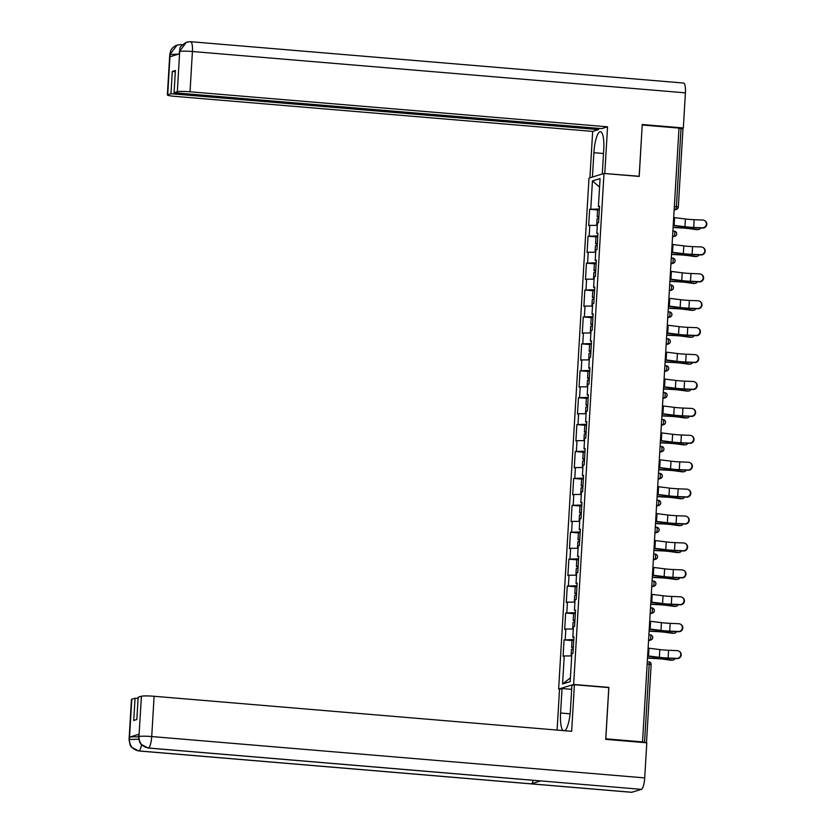 <?xml version="1.0" encoding="UTF-8"?>
<svg xmlns="http://www.w3.org/2000/svg" width="834" height="834" viewBox="0 0 834 834"><rect width="100%" height="100%" fill="white"/><g stroke="black" fill="none" stroke-linecap="round" stroke-linejoin="round"><path stroke-width="1.25" d="M559.906 689.186L558.634 689.082L588.992 178.09L604.004 173.472L573.646 684.453L558.634 689.082M570.404 677.896L562.564 683.974L570.185 681.628L571.853 653.595L572.989 653.241L573.959 636.853L572.822 637.207L573.928 637.447M562.564 683.974L564.232 655.941L563.096 656.285L564.065 639.897L572.093 640.575M573.802 639.574L564.065 639.897M565.202 639.553L565.827 629.024L564.691 629.378L565.671 612.99L573.688 613.657M575.397 612.656L565.671 612.99M566.807 612.636L567.433 602.117L566.296 602.461L567.266 586.073L575.283 586.75M577.003 585.749L567.266 586.073M568.402 585.729L569.028 575.199L567.891 575.554L568.861 559.166L576.888 559.833M578.598 558.832L568.861 559.166M570.008 558.811L570.623 548.292L569.486 548.636L570.466 532.248L578.483 532.926M580.193 531.925L570.466 532.248M571.603 531.904L572.228 521.375L571.092 521.73L572.061 505.341L580.089 506.009M581.798 505.008L572.061 505.341M573.198 504.987L573.823 494.468L572.687 494.812L573.656 478.424L581.684 479.102M583.393 478.101L573.656 478.424M574.803 478.08L575.429 467.551L574.282 467.905L575.262 451.517L583.279 452.184M584.988 451.194L575.262 451.517M576.398 451.163L577.024 440.644L575.887 440.988L576.857 424.6L584.884 425.277M586.594 424.277L576.857 424.6M577.993 424.256L578.619 413.727L577.482 414.081L578.462 397.693L586.479 398.36M588.189 397.37L578.462 397.693M579.599 397.338L580.224 386.82L579.077 387.164L580.057 370.776L588.074 371.453M589.794 370.452L580.057 370.776M581.194 370.432L581.819 359.902L580.683 360.257L581.652 343.869L589.68 344.536M591.389 343.545L581.652 343.869M582.789 343.514L583.414 332.995L582.278 333.339L583.258 316.951L591.275 317.629M592.984 316.628L583.258 316.951M584.394 316.607L585.02 306.078L583.883 306.432L584.853 290.044L592.88 290.712M594.59 289.721L584.853 290.044M585.989 289.69L586.615 279.171L585.478 279.526L586.448 263.127L594.475 263.805M596.185 262.804L586.448 263.127M587.595 262.783L588.22 252.254L587.073 252.608L588.053 236.22L596.07 236.887M597.78 235.897L588.053 236.22M589.19 235.866L589.815 225.347L588.679 225.701L589.648 209.303L597.676 209.98M599.385 208.98L589.648 209.303M590.785 208.959L592.453 180.926L600.073 178.58L598.405 206.613L599.51 206.853M572.822 637.207L573.448 626.678L574.584 626.334L575.564 609.946L574.428 610.29L575.053 599.771L576.19 599.417L577.159 583.029L576.023 583.383L576.648 572.854L577.785 572.51L578.754 556.122L577.618 556.466L578.243 545.947L579.38 545.592L580.36 529.204L579.223 529.559L579.849 519.029L580.985 518.685L581.955 502.297L580.818 502.641L581.444 492.123L582.58 491.768L583.56 475.38L582.413 475.734L583.039 465.205L584.186 464.861L585.155 448.473L584.019 448.817L584.644 438.298L585.781 437.944L586.75 421.556L585.614 421.91L586.239 411.381L587.376 411.037L588.356 394.649L587.209 394.993L587.834 384.474L588.981 384.12L589.951 367.731L588.814 368.086L589.44 357.557L590.576 357.213L591.546 340.825L590.409 341.169L591.035 330.65L592.171 330.295L593.151 313.907L592.015 314.262L592.64 303.732L593.777 303.388L594.746 287L593.61 287.344L594.235 276.825L595.372 276.471L596.352 260.083L595.205 260.437L595.83 249.908L596.967 249.564L597.947 233.176L596.81 233.52L597.436 223.001L598.572 222.647L599.542 206.259L598.405 206.613M573.312 629.044L565.827 629.024M574.907 602.138L567.433 602.117M574.428 610.29L575.523 610.54M576.502 575.22L569.028 575.199M576.023 583.383L577.128 583.623M578.108 548.313L570.623 548.292M577.618 556.466L578.723 556.716M579.703 521.396L572.228 521.375M579.223 529.559L580.318 529.798M581.298 494.489L573.823 494.468M580.818 502.641L581.923 502.892M582.903 467.572L575.429 467.551M582.413 475.734L583.519 475.974M584.498 440.665L577.024 440.644M584.019 448.817L585.124 449.067M586.104 413.747L578.619 413.727M585.614 421.91L586.719 422.15M587.699 386.84L580.224 386.82M587.209 394.993L588.314 395.243M589.294 359.923L581.819 359.902M588.814 368.086L589.919 368.326M590.899 333.016L583.414 332.995M590.409 341.169L591.514 341.419M592.494 306.099L585.02 306.078M592.015 314.262L593.11 314.501M594.089 279.192L586.615 279.171M593.61 287.344L594.715 287.594M595.695 252.275L588.22 252.254M595.205 260.437L596.31 260.677M597.29 225.368L589.815 225.347M596.81 233.52L597.905 233.77M674.341 206.498L676.384 206.676L681.024 128.519L678.98 128.353M681.024 128.519L682.879 128.936M599.573 187.045L592.453 180.926M604.004 173.472L639.219 176.422L642.211 125.037M642.274 125.017L679.001 128.092L642.534 741.895L605.807 738.82L608.862 687.404L573.646 684.453M646.34 742.76L642.534 741.895M571.707 655.962L564.232 655.941M704.542 220.551L704.939 220.781A3.909 3.826 120.5 0 1 702.728 228.036L702.332 227.797A3.909 3.826 -59.5 0 0 704.542 220.551A3.909 3.826 -59.5 0 0 702.791 220.03L694.159 219.676A11.634 1.105 3.4 0 1 689.155 219.363A11.634 1.105 3.4 0 1 685.412 218.977L674.581 217.611A13.886 1.324 -176.6 0 0 673.684 217.507M702.332 227.797L693.7 227.442A11.634 1.105 3.4 0 1 688.696 227.129A11.634 1.105 3.4 0 1 684.954 226.744L674.122 225.378A13.886 1.324 -176.6 0 0 673.226 225.263M673.205 225.524L683.661 226.838A13.886 1.324 -176.6 0 0 688.123 227.307A13.886 1.324 -176.6 0 0 694.096 227.672L702.728 228.036M673.101 227.328L680.846 227.703A13.886 1.324 3.4 0 1 685.767 228.026A13.886 1.324 3.4 0 1 691.084 228.599L697.849 229.538A3.909 3.013 86.7 0 0 698.308 229.558L696.87 229.631A3.909 3.013 -93.3 0 1 696.421 229.621L689.645 228.683A11.634 1.105 -176.6 0 0 685.194 228.203A11.634 1.105 -176.6 0 0 681.076 227.932L673.09 227.536M698.308 229.558A3.909 3.013 86.7 0 0 700.581 227.943M596.675 225.368L597.071 218.779A5.734 0.542 3.4 0 1 598.822 218.487M596.706 225.368A5.734 0.542 3.4 0 1 597.3 225.211M598.895 217.205A5.734 0.542 3.4 0 1 597.196 216.704A5.734 0.542 3.4 0 1 598.937 216.423M597.196 216.704L597.582 210.064A5.734 0.542 3.4 0 1 599.333 209.782M602.284 174.004L603.733 149.672A19.526 4.806 -85.2 0 0 600.438 131.72A19.526 4.806 -85.2 0 0 593.881 152.705L592.432 177.037M683.348 83.077A10.675 2.627 94.8 0 1 683.609 83.046A10.675 2.627 94.8 0 1 685.412 92.855L683.327 127.967L642.243 124.516L639.167 176.276L604.41 173.503M604.786 173.389L607.559 126.81L601.668 128.624L174.077 92.762L177.329 91.761L179.696 51.239L179.477 53.835L170.063 56.733L170.094 54.439L167.707 94.722A10.415 0.99 -176.6 0 0 167.363 94.951A10.415 0.99 -176.6 0 0 175.14 96.379L592.672 131.397L598.562 129.583L598.635 128.373M589.909 177.809L592.672 131.397M607.559 126.81L190.027 91.792A10.415 0.99 -176.6 0 0 177.329 91.761M683.327 127.967L681.399 128.561M174.077 92.762L175.39 70.504L172.284 71.463L170.96 93.721L167.707 94.722M170.96 93.721L598.562 129.583M172.284 71.463L175.328 71.724M179.154 53.939L179.623 51.51M186.67 42.127L190.611 41.7A10.675 2.627 94.8 0 0 190.35 41.731L186.389 42.221L179.696 51.218M177.444 44.973L181.093 44.629A10.675 2.627 94.8 0 0 180.853 44.65L177.152 45.057L170.178 54.158M570.112 713.821L560.584 713.018A19.526 4.806 -85.2 0 0 563.044 730.574M564.774 730.72A19.526 4.806 -85.2 0 0 570.435 709.984L571.895 685.496L574.407 684.714L571.644 731.293L154.113 696.275L151.715 736.558L644.713 777.903L646.798 742.802L605.713 739.351L608.789 687.602L574.407 684.714M560.584 713.018L562.043 688.53L559.52 689.301L557.102 730.073M571.665 689.332L562.043 688.53M131.793 699.205L129.395 739.487A10.415 0.99 3.4 0 0 129.061 739.716L131.449 699.434A10.415 0.99 3.4 0 1 131.793 699.205L135.056 698.204L138.09 698.454M644.713 777.903A10.675 2.627 94.8 0 1 641.388 789.35L540.776 780.905A10.675 2.627 94.8 0 1 540.536 780.926L148.15 748.025A10.675 2.627 94.8 0 0 148.389 747.994C142.333 746.878 139.184 743.146 138.944 736.808L141.426 696.244A10.415 0.99 3.4 0 1 154.113 696.275M533.291 780.322A10.675 2.627 94.8 0 1 531.279 783.835L631.88 792.269L641.388 789.35M631.88 792.269A10.675 2.627 94.8 0 1 631.619 792.3L138.632 750.954A10.675 2.627 94.8 0 0 138.892 750.923C132.825 749.787 129.677 746.065 129.426 739.748L129.645 737.131A10.415 0.99 3.4 0 1 138.569 736.912M141.519 744.877A10.675 2.627 94.8 0 1 138.892 750.923L531.279 783.835L540.776 780.905L148.389 747.994A10.675 2.627 94.8 0 0 151.715 736.558A10.415 0.99 -176.6 0 0 139.028 736.526M135.056 698.204L133.732 720.461L136.839 719.502L138.163 697.245L141.426 696.244M139.059 734.233L138.58 736.787L138.715 734.452A10.415 0.99 3.4 0 1 139.059 734.233L129.645 737.131M138.705 739.258L129.51 739.456M702.937 247.458L703.343 247.698A3.909 3.826 120.5 0 1 701.133 254.943L700.727 254.714A3.909 3.826 -59.5 0 0 702.937 247.458A3.909 3.826 -59.5 0 0 701.196 246.947L692.564 246.593A11.634 1.105 3.4 0 1 687.56 246.28A11.634 1.105 3.4 0 1 683.817 245.884L672.986 244.518A13.886 1.324 -176.6 0 0 672.089 244.414M700.727 254.714L692.095 254.349A11.634 1.105 3.4 0 1 687.101 254.036A11.634 1.105 3.4 0 1 683.348 253.651L672.517 252.285A13.886 1.324 -176.6 0 0 671.631 252.181M671.61 252.431L682.056 253.755A13.886 1.324 -176.6 0 0 686.528 254.214A13.886 1.324 -176.6 0 0 692.501 254.589L701.133 254.943M701.342 274.376L701.748 274.605A3.909 3.826 120.5 0 1 699.538 281.861L699.132 281.621A3.909 3.826 -59.5 0 0 701.342 274.376A3.909 3.826 -59.5 0 0 699.59 273.854L690.959 273.5A11.634 1.105 3.4 0 1 685.955 273.187A11.634 1.105 3.4 0 1 682.212 272.801L671.38 271.436A13.886 1.324 -176.6 0 0 670.484 271.321M699.132 281.621L690.5 281.267A11.634 1.105 3.4 0 1 685.496 280.954A11.634 1.105 3.4 0 1 681.753 280.568L670.922 279.202A13.886 1.324 -176.6 0 0 670.025 279.088M670.015 279.348L680.461 280.662A13.886 1.324 -176.6 0 0 684.933 281.121A13.886 1.324 -176.6 0 0 690.896 281.496L699.538 281.861M699.747 301.282L700.143 301.522A3.909 3.826 120.5 0 1 697.933 308.768L697.537 308.538A3.909 3.826 -59.5 0 0 699.747 301.282A3.909 3.826 -59.5 0 0 697.995 300.772L689.364 300.417A11.634 1.105 3.4 0 1 684.36 300.104A11.634 1.105 3.4 0 1 680.617 299.708L669.785 298.343A13.886 1.324 -176.6 0 0 668.889 298.238M697.537 308.538L688.905 308.173A11.634 1.105 3.4 0 1 683.901 307.861A11.634 1.105 3.4 0 1 680.158 307.475L669.327 306.109A13.886 1.324 -176.6 0 0 668.43 306.005M668.409 306.255L678.855 307.579A13.886 1.324 -176.6 0 0 683.327 308.038A13.886 1.324 -176.6 0 0 689.301 308.413L697.933 308.768M698.141 328.2L698.548 328.429A3.909 3.826 120.5 0 1 696.338 335.685L695.931 335.445A3.909 3.826 -59.5 0 0 698.141 328.2A3.909 3.826 -59.5 0 0 696.4 327.679L687.758 327.324A11.634 1.105 3.4 0 1 682.765 327.011A11.634 1.105 3.4 0 1 679.022 326.626L668.19 325.26A13.886 1.324 -176.6 0 0 667.294 325.145M695.931 335.445L687.299 335.091A11.634 1.105 3.4 0 1 682.295 334.778A11.634 1.105 3.4 0 1 678.553 334.392L667.721 333.016A13.886 1.324 -176.6 0 0 666.825 332.912M666.814 333.173L677.26 334.486A13.886 1.324 -176.6 0 0 681.732 334.945A13.886 1.324 -176.6 0 0 687.706 335.32L696.338 335.685M696.546 355.107L696.943 355.347A3.909 3.826 120.5 0 1 694.732 362.592L694.336 362.363A3.909 3.826 -59.5 0 0 696.546 355.107A3.909 3.826 -59.5 0 0 694.795 354.596L686.163 354.231A11.634 1.105 3.4 0 1 681.159 353.918A11.634 1.105 3.4 0 1 677.416 353.533L666.585 352.167A13.886 1.324 -176.6 0 0 665.688 352.063M694.336 362.363L685.704 361.998A11.634 1.105 3.4 0 1 680.7 361.685A11.634 1.105 3.4 0 1 676.958 361.299L666.126 359.934A13.886 1.324 -176.6 0 0 665.23 359.829M665.219 360.079L675.665 361.403A13.886 1.324 -176.6 0 0 680.137 361.862A13.886 1.324 -176.6 0 0 686.101 362.237L694.732 362.592M671.506 254.234L679.251 254.62A13.886 1.324 3.4 0 1 684.161 254.943A13.886 1.324 3.4 0 1 689.489 255.517L696.254 256.445A3.909 3.013 86.7 0 0 696.703 256.465L695.275 256.549A3.909 3.013 -93.3 0 1 694.816 256.528L688.05 255.6A11.634 1.105 -176.6 0 0 683.599 255.121A11.634 1.105 -176.6 0 0 679.481 254.85L671.495 254.453M696.703 256.465A3.909 3.013 86.7 0 0 698.975 254.86M595.08 252.275L595.466 245.686A5.734 0.542 3.4 0 1 597.217 245.405M595.111 252.275A5.734 0.542 3.4 0 1 595.705 252.129M597.3 244.112A5.734 0.542 3.4 0 1 595.591 243.622A5.734 0.542 3.4 0 1 597.342 243.33M595.591 243.622L595.987 236.981A5.734 0.542 3.4 0 1 597.738 236.689M669.9 281.152L677.656 281.527A13.886 1.324 3.4 0 1 682.566 281.85A13.886 1.324 3.4 0 1 687.883 282.424L694.649 283.362A3.909 3.013 86.7 0 0 695.108 283.383L693.669 283.456A3.909 3.013 -93.3 0 1 693.221 283.445L686.455 282.507A11.634 1.105 -176.6 0 0 681.993 282.028A11.634 1.105 -176.6 0 0 677.886 281.756L669.89 281.36M695.108 283.383A3.909 3.013 86.7 0 0 697.38 281.767M594.1 279.036A5.734 0.542 3.4 0 0 593.516 279.192L593.871 272.603A5.734 0.542 3.4 0 1 595.622 272.311M595.695 271.029A5.734 0.542 3.4 0 1 593.996 270.529A5.734 0.542 3.4 0 1 595.747 270.247M593.996 270.529L594.392 263.888A5.734 0.542 3.4 0 1 596.133 263.607M668.305 308.059L676.051 308.444A13.886 1.324 3.4 0 1 680.961 308.768A13.886 1.324 3.4 0 1 686.288 309.341L693.054 310.269A3.909 3.013 86.7 0 0 693.502 310.29L692.074 310.373A3.909 3.013 -93.3 0 1 691.615 310.352L684.85 309.424A11.634 1.105 -176.6 0 0 680.398 308.945A11.634 1.105 -176.6 0 0 676.28 308.663L668.295 308.278M693.502 310.29A3.909 3.013 86.7 0 0 695.775 308.684M591.879 306.099L592.276 299.51A5.734 0.542 3.4 0 1 594.016 299.229M591.911 306.099A5.734 0.542 3.4 0 1 592.505 305.942M594.1 297.936A5.734 0.542 3.4 0 1 592.39 297.446A5.734 0.542 3.4 0 1 594.142 297.154M592.39 297.446L592.786 290.805A5.734 0.542 3.4 0 1 594.538 290.513M666.71 334.976L674.456 335.351A13.886 1.324 3.4 0 1 679.366 335.675A13.886 1.324 3.4 0 1 684.683 336.248L691.459 337.186A3.909 3.013 86.7 0 0 691.907 337.207L690.479 337.28A3.909 3.013 -93.3 0 1 690.02 337.27L683.255 336.331A11.634 1.105 -176.6 0 0 678.793 335.852A11.634 1.105 -176.6 0 0 674.685 335.581L666.689 335.185M691.907 337.207A3.909 3.013 86.7 0 0 694.18 335.591M590.284 333.016L590.67 326.428A5.734 0.542 3.4 0 1 592.421 326.136M590.316 333.016A5.734 0.542 3.4 0 1 590.91 332.86M592.494 324.853A5.734 0.542 3.4 0 1 590.795 324.353A5.734 0.542 3.4 0 1 592.547 324.072M590.795 324.353L591.191 317.712A5.734 0.542 3.4 0 1 592.943 317.431M665.105 361.883L672.85 362.269A13.886 1.324 3.4 0 1 677.771 362.592A13.886 1.324 3.4 0 1 683.088 363.165L689.854 364.093A3.909 3.013 86.7 0 0 690.312 364.114L688.874 364.197A3.909 3.013 -93.3 0 1 688.425 364.177L681.659 363.249A11.634 1.105 -176.6 0 0 677.198 362.769A11.634 1.105 -176.6 0 0 673.08 362.488L665.094 362.102M690.312 364.114A3.909 3.013 86.7 0 0 692.585 362.509M589.304 359.767A5.734 0.542 3.4 0 0 588.71 359.923L589.075 353.335A5.734 0.542 3.4 0 1 590.826 353.053M590.899 351.76A5.734 0.542 3.4 0 1 589.2 351.27A5.734 0.542 3.4 0 1 590.952 350.978M589.2 351.27L589.596 344.63A5.734 0.542 3.4 0 1 591.337 344.338M694.951 382.024L695.347 382.253A3.909 3.826 120.5 0 1 693.137 389.509L692.741 389.269A3.909 3.826 -59.5 0 0 694.951 382.024A3.909 3.826 -59.5 0 0 693.2 381.503L684.568 381.148A11.634 1.105 3.4 0 1 679.564 380.836A11.634 1.105 3.4 0 1 675.821 380.45L664.99 379.084A13.886 1.324 -176.6 0 0 664.093 378.97M692.741 389.269L684.099 388.915A11.634 1.105 3.4 0 1 679.105 388.602A11.634 1.105 3.4 0 1 675.363 388.217L664.531 386.84A13.886 1.324 -176.6 0 0 663.635 386.736M663.614 386.997L674.06 388.31A13.886 1.324 -176.6 0 0 678.532 388.769A13.886 1.324 -176.6 0 0 684.505 389.144L693.137 389.509M663.51 388.8L671.255 389.176A13.886 1.324 3.4 0 1 676.166 389.499A13.886 1.324 3.4 0 1 681.493 390.072L688.259 391.01A3.909 3.013 86.7 0 0 688.707 391.031L687.279 391.104A3.909 3.013 -93.3 0 1 686.82 391.094L680.054 390.156A11.634 1.105 -176.6 0 0 675.603 389.676A11.634 1.105 -176.6 0 0 671.485 389.405L663.499 389.009M688.707 391.031A3.909 3.013 86.7 0 0 690.979 389.415M587.084 386.84L587.47 380.252A5.734 0.542 3.4 0 1 589.221 379.96M587.115 386.84A5.734 0.542 3.4 0 1 587.709 386.684M589.304 378.678A5.734 0.542 3.4 0 1 587.595 378.177A5.734 0.542 3.4 0 1 589.346 377.896M587.595 378.177L587.991 371.537A5.734 0.542 3.4 0 1 589.742 371.255M693.346 408.931L693.752 409.171A3.909 3.826 120.5 0 1 691.542 416.416L691.136 416.187A3.909 3.826 -59.5 0 0 693.346 408.931A3.909 3.826 -59.5 0 0 691.594 408.42L682.963 408.055A11.634 1.105 3.4 0 1 677.969 407.743A11.634 1.105 3.4 0 1 674.216 407.357L663.395 405.991A13.886 1.324 -176.6 0 0 662.498 405.887M691.136 416.187L682.504 415.822A11.634 1.105 3.4 0 1 677.5 415.509A11.634 1.105 3.4 0 1 673.757 415.123L662.926 413.758A13.886 1.324 -176.6 0 0 662.029 413.654M662.019 413.904L672.465 415.228A13.886 1.324 -176.6 0 0 676.937 415.686A13.886 1.324 -176.6 0 0 682.91 416.062L691.542 416.416M661.915 415.707L669.66 416.093A13.886 1.324 3.4 0 1 674.57 416.416A13.886 1.324 3.4 0 1 679.887 416.99L686.653 417.917A3.909 3.013 86.7 0 0 687.112 417.938L685.673 418.022A3.909 3.013 -93.3 0 1 685.225 418.001L678.459 417.073A11.634 1.105 -176.6 0 0 673.997 416.593A11.634 1.105 -176.6 0 0 669.89 416.312L661.894 415.926M687.112 417.938A3.909 3.013 86.7 0 0 689.384 416.333M585.489 413.747L585.875 407.159A5.734 0.542 3.4 0 1 587.626 406.877M585.52 413.747A5.734 0.542 3.4 0 1 586.104 413.591M587.699 405.585A5.734 0.542 3.4 0 1 586 405.095A5.734 0.542 3.4 0 1 587.751 404.803M586 405.095L586.396 398.454A5.734 0.542 3.4 0 1 588.147 398.162M691.751 435.848L692.147 436.078A3.909 3.826 120.5 0 1 689.937 443.334L689.541 443.094A3.909 3.826 -59.5 0 0 691.751 435.848A3.909 3.826 -59.5 0 0 689.999 435.327L681.368 434.973A11.634 1.105 3.4 0 1 676.364 434.66A11.634 1.105 3.4 0 1 672.621 434.274L661.789 432.909A13.886 1.324 -176.6 0 0 660.893 432.794M689.541 443.094L680.909 442.739A11.634 1.105 3.4 0 1 675.905 442.427A11.634 1.105 3.4 0 1 672.162 442.041L661.331 440.665A13.886 1.324 -176.6 0 0 660.434 440.56M660.424 440.821L670.87 442.135A13.886 1.324 -176.6 0 0 675.331 442.593A13.886 1.324 -176.6 0 0 681.305 442.969L689.937 443.334M660.309 442.625L668.055 443A13.886 1.324 3.4 0 1 672.975 443.323A13.886 1.324 3.4 0 1 678.292 443.897L685.058 444.835A3.909 3.013 86.7 0 0 685.517 444.856L684.078 444.929A3.909 3.013 -93.3 0 1 683.63 444.918L676.854 443.98A11.634 1.105 -176.6 0 0 672.402 443.5A11.634 1.105 -176.6 0 0 668.284 443.229L660.299 442.833M685.517 444.856A3.909 3.013 86.7 0 0 687.789 443.24M584.509 440.508A5.734 0.542 3.4 0 0 583.915 440.665L584.28 434.076A5.734 0.542 3.4 0 1 586.031 433.784M586.104 432.502A5.734 0.542 3.4 0 1 584.405 432.002A5.734 0.542 3.4 0 1 586.146 431.72M584.405 432.002L584.79 425.361A5.734 0.542 3.4 0 1 586.542 425.079M690.145 462.755L690.552 462.995A3.909 3.826 120.5 0 1 688.342 470.24L687.935 470.001A3.909 3.826 -59.5 0 0 690.145 462.755A3.909 3.826 -59.5 0 0 688.404 462.244L679.773 461.88A11.634 1.105 3.4 0 1 674.769 461.567A11.634 1.105 3.4 0 1 671.026 461.181L660.194 459.815A13.886 1.324 -176.6 0 0 659.298 459.711M687.935 470.001L679.303 469.646A11.634 1.105 3.4 0 1 674.31 469.333A11.634 1.105 3.4 0 1 670.557 468.948L659.736 467.582A13.886 1.324 -176.6 0 0 658.839 467.478M658.818 467.728L669.264 469.052A13.886 1.324 -176.6 0 0 673.736 469.511A13.886 1.324 -176.6 0 0 679.71 469.886L688.342 470.24M658.714 469.532L666.46 469.917A13.886 1.324 3.4 0 1 671.37 470.24A13.886 1.324 3.4 0 1 676.697 470.814L683.463 471.742A3.909 3.013 86.7 0 0 683.911 471.763L682.483 471.846A3.909 3.013 -93.3 0 1 682.024 471.825L675.259 470.897A11.634 1.105 -176.6 0 0 670.807 470.418A11.634 1.105 -176.6 0 0 666.689 470.136L658.704 469.75M683.911 471.763A3.909 3.013 86.7 0 0 686.184 470.157M582.288 467.572L582.674 460.983A5.734 0.542 3.4 0 1 584.426 460.702M582.32 467.572A5.734 0.542 3.4 0 1 582.914 467.415M584.509 459.409A5.734 0.542 3.4 0 1 582.799 458.919A5.734 0.542 3.4 0 1 584.551 458.627M582.799 458.919L583.195 452.278A5.734 0.542 3.4 0 1 584.947 451.986M688.55 489.673L688.957 489.902A3.909 3.826 120.5 0 1 686.747 497.158L686.34 496.918A3.909 3.826 -59.5 0 0 688.55 489.673A3.909 3.826 -59.5 0 0 686.799 489.151L678.167 488.797A11.634 1.105 3.4 0 1 673.174 488.484A11.634 1.105 3.4 0 1 669.421 488.099L658.589 486.733A13.886 1.324 -176.6 0 0 657.692 486.618M686.34 496.918L677.708 496.564A11.634 1.105 3.4 0 1 672.704 496.251A11.634 1.105 3.4 0 1 668.962 495.855L658.13 494.489A13.886 1.324 -176.6 0 0 657.234 494.385M657.223 494.645L667.669 495.959A13.886 1.324 -176.6 0 0 672.141 496.418A13.886 1.324 -176.6 0 0 678.105 496.793L686.747 497.158M657.119 496.449L664.865 496.824A13.886 1.324 3.4 0 1 669.775 497.147A13.886 1.324 3.4 0 1 675.092 497.721L681.858 498.659A3.909 3.013 86.7 0 0 682.316 498.669L680.878 498.753A3.909 3.013 -93.3 0 1 680.429 498.742L673.663 497.804A11.634 1.105 -176.6 0 0 669.202 497.325A11.634 1.105 -176.6 0 0 665.094 497.054L657.098 496.657M682.316 498.669A3.909 3.013 86.7 0 0 684.589 497.064M580.683 494.489L581.079 487.9A5.734 0.542 3.4 0 1 582.83 487.609M580.725 494.489A5.734 0.542 3.4 0 1 581.308 494.333M582.903 486.326A5.734 0.542 3.4 0 1 581.204 485.826A5.734 0.542 3.4 0 1 582.956 485.544M581.204 485.826L581.6 479.185A5.734 0.542 3.4 0 1 583.352 478.904M686.955 516.58L687.352 516.819A3.909 3.826 120.5 0 1 685.141 524.065L684.745 523.825A3.909 3.826 -59.5 0 0 686.955 516.58A3.909 3.826 -59.5 0 0 685.204 516.069L676.572 515.704A11.634 1.105 3.4 0 1 671.568 515.391A11.634 1.105 3.4 0 1 667.826 515.005L656.994 513.64A13.886 1.324 -176.6 0 0 656.097 513.536M684.745 523.825L676.113 523.471A11.634 1.105 3.4 0 1 671.109 523.158A11.634 1.105 3.4 0 1 667.367 522.772L656.535 521.406A13.886 1.324 -176.6 0 0 655.639 521.302M655.618 521.552L666.064 522.876A13.886 1.324 -176.6 0 0 670.536 523.335A13.886 1.324 -176.6 0 0 676.51 523.71L685.141 524.065M655.514 523.356L663.259 523.731A13.886 1.324 3.4 0 1 668.18 524.065A13.886 1.324 3.4 0 1 673.497 524.638L680.263 525.566A3.909 3.013 86.7 0 0 680.721 525.587L679.283 525.67A3.909 3.013 -93.3 0 1 678.824 525.649L672.058 524.722A11.634 1.105 -176.6 0 0 667.607 524.242A11.634 1.105 -176.6 0 0 663.489 523.961L655.503 523.575M680.721 525.587A3.909 3.013 86.7 0 0 682.983 523.981M579.713 521.24A5.734 0.542 3.4 0 0 579.119 521.396L579.484 514.807A5.734 0.542 3.4 0 1 581.235 514.526M581.308 513.233A5.734 0.542 3.4 0 1 579.599 512.743A5.734 0.542 3.4 0 1 581.35 512.451M579.599 512.743L579.995 506.102A5.734 0.542 3.4 0 1 581.746 505.811M685.35 543.497L685.756 543.726A3.909 3.826 120.5 0 1 683.546 550.982L683.14 550.742A3.909 3.826 -59.5 0 0 685.35 543.497A3.909 3.826 -59.5 0 0 683.609 542.976L674.977 542.621A11.634 1.105 3.4 0 1 669.973 542.309A11.634 1.105 3.4 0 1 666.23 541.923L655.399 540.557A13.886 1.324 -176.6 0 0 654.502 540.442M683.14 550.742L674.508 550.388A11.634 1.105 3.4 0 1 669.514 550.075A11.634 1.105 3.4 0 1 665.761 549.679L654.93 548.313A13.886 1.324 -176.6 0 0 654.044 548.209M654.023 548.47L664.469 549.783A13.886 1.324 -176.6 0 0 668.941 550.242A13.886 1.324 -176.6 0 0 674.914 550.617L683.546 550.982M653.919 550.273L661.664 550.649A13.886 1.324 3.4 0 1 666.574 550.972A13.886 1.324 3.4 0 1 671.902 551.545L678.668 552.483A3.909 3.013 86.7 0 0 679.116 552.494L677.688 552.577A3.909 3.013 -93.3 0 1 677.229 552.567L670.463 551.628A11.634 1.105 -176.6 0 0 666.012 551.149A11.634 1.105 -176.6 0 0 661.894 550.878L653.908 550.482M679.116 552.494A3.909 3.013 86.7 0 0 681.388 550.888M577.493 548.313L577.879 541.725A5.734 0.542 3.4 0 1 579.63 541.433M577.524 548.313A5.734 0.542 3.4 0 1 578.118 548.157M579.703 540.151A5.734 0.542 3.4 0 1 578.004 539.65A5.734 0.542 3.4 0 1 579.755 539.369M578.004 539.65L578.4 533.009A5.734 0.542 3.4 0 1 580.151 532.728M683.755 570.404L684.151 570.644A3.909 3.826 120.5 0 1 681.941 577.889L681.545 577.649A3.909 3.826 -59.5 0 0 683.755 570.404A3.909 3.826 -59.5 0 0 682.004 569.893L673.372 569.528A11.634 1.105 3.4 0 1 668.368 569.215A11.634 1.105 3.4 0 1 664.625 568.83L653.793 567.464A13.886 1.324 -176.6 0 0 652.897 567.36M681.545 577.649L672.913 577.295A11.634 1.105 3.4 0 1 667.909 576.982A11.634 1.105 3.4 0 1 664.166 576.596L653.335 575.231A13.886 1.324 -176.6 0 0 652.438 575.116M652.428 575.377L662.874 576.701A13.886 1.324 -176.6 0 0 667.346 577.159A13.886 1.324 -176.6 0 0 673.309 577.535L681.941 577.889M652.313 577.18L660.069 577.555A13.886 1.324 3.4 0 1 664.979 577.889A13.886 1.324 3.4 0 1 670.296 578.462L677.062 579.39A3.909 3.013 86.7 0 0 677.521 579.411L676.082 579.494A3.909 3.013 -93.3 0 1 675.634 579.474L668.868 578.546A11.634 1.105 -176.6 0 0 664.406 578.056A11.634 1.105 -176.6 0 0 660.299 577.785L652.303 577.399M677.521 579.411A3.909 3.013 86.7 0 0 679.793 577.795M575.887 575.22L576.284 568.632A5.734 0.542 3.4 0 1 578.035 568.35M575.919 575.22A5.734 0.542 3.4 0 1 576.513 575.064M578.108 567.057A5.734 0.542 3.4 0 1 576.409 566.567A5.734 0.542 3.4 0 1 578.16 566.276M576.409 566.567L576.805 559.927A5.734 0.542 3.4 0 1 578.546 559.635M682.16 597.321L682.556 597.551A3.909 3.826 120.5 0 1 680.346 604.806L679.95 604.567A3.909 3.826 -59.5 0 0 682.16 597.321A3.909 3.826 -59.5 0 0 680.408 596.8L671.777 596.446A11.634 1.105 3.4 0 1 666.773 596.133A11.634 1.105 3.4 0 1 663.03 595.747L652.198 594.381A13.886 1.324 -176.6 0 0 651.302 594.267M679.95 604.567L671.318 604.212A11.634 1.105 3.4 0 1 666.314 603.899A11.634 1.105 3.4 0 1 662.571 603.503L651.74 602.138A13.886 1.324 -176.6 0 0 650.843 602.033M650.822 602.294L661.268 603.607A13.886 1.324 -176.6 0 0 665.74 604.066A13.886 1.324 -176.6 0 0 671.714 604.441L680.346 604.806M650.718 604.087L658.464 604.473A13.886 1.324 3.4 0 1 663.374 604.796A13.886 1.324 3.4 0 1 668.701 605.369L675.467 606.308A3.909 3.013 86.7 0 0 675.915 606.318L674.487 606.401A3.909 3.013 -93.3 0 1 674.028 606.391L667.263 605.453A11.634 1.105 -176.6 0 0 662.811 604.973A11.634 1.105 -176.6 0 0 658.693 604.702L650.708 604.306M675.915 606.318A3.909 3.013 86.7 0 0 678.188 604.713M574.918 601.981A5.734 0.542 3.4 0 0 574.324 602.138L574.689 595.549A5.734 0.542 3.4 0 1 576.43 595.257M576.513 593.975A5.734 0.542 3.4 0 1 574.803 593.474A5.734 0.542 3.4 0 1 576.555 593.193M574.803 593.474L575.199 586.834A5.734 0.542 3.4 0 1 576.951 586.542M680.554 624.228L680.961 624.468A3.909 3.826 120.5 0 1 678.751 631.713L678.344 631.474A3.909 3.826 -59.5 0 0 680.554 624.228A3.909 3.826 -59.5 0 0 678.803 623.717L670.171 623.352A11.634 1.105 3.4 0 1 665.178 623.04A11.634 1.105 3.4 0 1 661.435 622.654L650.603 621.288A13.886 1.324 -176.6 0 0 649.707 621.184M678.344 631.474L669.712 631.119A11.634 1.105 3.4 0 1 664.708 630.806A11.634 1.105 3.4 0 1 660.966 630.421L650.134 629.055A13.886 1.324 -176.6 0 0 649.238 628.94M649.227 629.201L659.673 630.525A13.886 1.324 -176.6 0 0 664.145 630.984A13.886 1.324 -176.6 0 0 670.119 631.359L678.751 631.713M649.123 631.004L656.869 631.38A13.886 1.324 3.4 0 1 661.779 631.713A13.886 1.324 3.4 0 1 667.096 632.287L673.872 633.214A3.909 3.013 86.7 0 0 674.32 633.235L672.892 633.319A3.909 3.013 -93.3 0 1 672.433 633.298L665.668 632.37A11.634 1.105 -176.6 0 0 661.206 631.88A11.634 1.105 -176.6 0 0 657.098 631.609L649.102 631.223M674.32 633.235A3.909 3.013 86.7 0 0 676.593 631.619M572.697 629.044L573.083 622.456A5.734 0.542 3.4 0 1 574.834 622.174M572.729 629.044A5.734 0.542 3.4 0 1 573.323 628.888M574.907 620.882A5.734 0.542 3.4 0 1 573.208 620.392A5.734 0.542 3.4 0 1 574.96 620.1M573.208 620.392L573.604 613.751A5.734 0.542 3.4 0 1 575.356 613.459M678.959 651.145L679.356 651.375A3.909 3.826 120.5 0 1 677.145 658.631L676.749 658.391A3.909 3.826 -59.5 0 0 678.959 651.145A3.909 3.826 -59.5 0 0 677.208 650.624L668.576 650.27A11.634 1.105 3.4 0 1 663.572 649.957A11.634 1.105 3.4 0 1 659.83 649.571L648.998 648.206A13.886 1.324 -176.6 0 0 648.101 648.091M676.749 658.391L668.117 658.026A11.634 1.105 3.4 0 1 663.113 657.713A11.634 1.105 3.4 0 1 659.371 657.328L648.539 655.962A13.886 1.324 -176.6 0 0 647.643 655.858M647.632 656.118L658.078 657.432A13.886 1.324 -176.6 0 0 662.54 657.89A13.886 1.324 -176.6 0 0 668.514 658.266L677.145 658.631M647.518 657.911L655.263 658.297A13.886 1.324 3.4 0 1 660.184 658.62A13.886 1.324 3.4 0 1 665.501 659.194L672.267 660.132A3.909 3.013 86.7 0 0 672.725 660.142L671.287 660.226A3.909 3.013 -93.3 0 1 670.838 660.215L664.072 659.277A11.634 1.105 -176.6 0 0 659.611 658.797A11.634 1.105 -176.6 0 0 655.493 658.526L647.507 658.13M672.725 660.142A3.909 3.013 86.7 0 0 674.998 658.537M571.092 655.962L571.488 649.373A5.734 0.542 3.4 0 1 573.239 649.081M571.123 655.962A5.734 0.542 3.4 0 1 571.717 655.805M573.312 647.799A5.734 0.542 3.4 0 1 571.613 647.299A5.734 0.542 3.4 0 1 573.354 647.017M571.613 647.299L571.999 640.658A5.734 0.542 3.4 0 1 573.75 640.366M674.133 209.907L675.571 209.459A2.606 0.636 94.8 0 0 676.384 206.676L678.24 207.082A2.606 2.512 -107.1 0 1 675.571 209.459L674.174 209.344M644.557 742.323L649.196 664.177L647.163 664M651.062 664.594L649.196 664.177A2.606 0.636 -85.2 0 0 648.758 661.779A2.606 0.636 -85.2 0 0 648.696 661.789L648.758 661.779A2.606 2.606 0 0 1 651.145 664.531L646.496 742.677M672.882 231.081L674.279 231.195A2.606 0.636 -85.2 0 1 674.341 231.195L672.882 231.07M672.538 236.814L673.976 236.376A2.606 0.636 94.8 0 0 674.779 233.583A2.606 0.636 -85.2 0 0 674.341 231.195A2.606 2.606 0 0 1 674.894 236.272A2.606 2.512 -107.1 0 1 673.976 236.376L672.569 236.251M671.276 257.998L672.684 258.113A2.606 0.636 -85.2 0 1 672.746 258.102L671.276 257.977M670.943 263.732L672.371 263.283L670.974 263.169M669.681 284.905L671.078 285.019A2.606 0.636 -85.2 0 1 671.141 285.019L669.681 284.894M669.337 290.639L670.776 290.201L669.379 290.076M668.086 311.812L669.483 311.937A2.606 0.636 -85.2 0 1 669.546 311.926L668.086 311.801M667.742 317.546L669.17 317.108L667.773 316.993M666.481 338.729L667.888 338.844A2.606 0.636 -85.2 0 1 667.951 338.844L666.481 338.719M666.147 344.463L667.575 344.025L666.178 343.9M664.886 365.636L666.283 365.761A2.606 0.636 -85.2 0 1 666.345 365.751L664.886 365.626M664.542 371.37L665.98 370.932L664.573 370.817M663.291 392.553L664.688 392.668A2.606 0.636 -85.2 0 1 664.75 392.658L663.291 392.543M662.947 398.287L664.375 397.849L662.978 397.724M661.685 419.46L663.082 419.585A2.606 0.636 -85.2 0 1 663.155 419.575L661.685 419.45M661.352 425.194L662.78 424.756L661.383 424.642M660.09 446.378L661.487 446.492A2.606 0.636 -85.2 0 1 661.55 446.482L660.09 446.367M659.746 452.111L661.185 451.674L659.777 451.548M658.485 473.285L659.892 473.41A2.606 0.636 -85.2 0 1 659.955 473.399L658.495 473.274M658.151 479.018L659.579 478.58L658.182 478.466M656.89 500.202L658.287 500.317A2.606 0.636 -85.2 0 1 658.36 500.306L656.89 500.192M656.546 505.936L657.984 505.498L656.587 505.373M655.295 527.109L656.692 527.234A2.606 0.636 -85.2 0 1 656.754 527.224L655.295 527.098M654.951 532.843L656.389 532.405L654.982 532.29M653.689 554.026L655.097 554.141A2.606 0.636 -85.2 0 1 655.159 554.13L653.689 554.016M653.356 559.76L654.784 559.322L653.387 559.197M652.094 580.933L653.491 581.058A2.606 0.636 -85.2 0 1 653.554 581.048L652.094 580.923M651.75 586.667L653.189 586.229L651.792 586.114M650.499 607.85L651.896 607.965A2.606 0.636 -85.2 0 1 651.959 607.955L650.499 607.84M650.155 613.584L651.583 613.146L650.186 613.021M648.894 634.757L650.301 634.882A2.606 0.636 -85.2 0 1 650.364 634.872L648.894 634.747M648.56 640.491L649.988 640.053L648.591 639.939M676.645 234A2.606 2.512 -107.1 0 1 674.894 236.272L672.527 237.002M673.184 260.5A2.606 0.636 -85.2 0 0 672.746 258.102A2.606 2.606 0 0 1 673.288 263.19A2.606 2.512 -107.1 0 1 672.371 263.283A2.606 0.636 94.8 0 0 673.184 260.5M675.04 260.906A2.606 2.512 -107.1 0 1 673.288 263.19L670.932 263.919M671.589 287.407A2.606 0.636 -85.2 0 0 671.141 285.019A2.606 2.606 0 0 1 671.693 290.096A2.606 2.512 -107.1 0 1 670.776 290.201A2.606 0.636 94.8 0 0 671.589 287.407M673.445 287.824A2.606 2.512 -107.1 0 1 671.693 290.096L669.327 290.826M669.983 314.324A2.606 0.636 -85.2 0 0 669.546 311.926A2.606 2.606 0 0 1 670.098 317.014A2.606 2.512 -107.1 0 1 669.17 317.108A2.606 0.636 94.8 0 0 669.983 314.324M671.839 314.731A2.606 2.512 -107.1 0 1 670.098 317.014L667.732 317.744M668.388 341.231A2.606 0.636 -85.2 0 0 667.951 338.844A2.606 2.606 0 0 1 668.493 343.921A2.606 2.512 -107.1 0 1 667.575 344.025A2.606 0.636 94.8 0 0 668.388 341.231M670.244 341.648A2.606 2.512 -107.1 0 1 668.493 343.921L666.137 344.651M666.783 368.148A2.606 0.636 -85.2 0 0 666.345 365.751A2.606 2.606 0 0 1 666.898 370.838A2.606 2.512 -107.1 0 1 665.98 370.932A2.606 0.636 94.8 0 0 666.783 368.148M668.649 368.555A2.606 2.512 -107.1 0 1 666.898 370.838L664.531 371.557M665.188 395.055A2.606 0.636 -85.2 0 0 664.75 392.658A2.606 2.606 0 0 1 665.303 397.745A2.606 2.512 -107.1 0 1 664.375 397.849A2.606 0.636 94.8 0 0 665.188 395.055M667.044 395.472A2.606 2.512 -107.1 0 1 665.303 397.745L662.936 398.475M663.593 421.973A2.606 0.636 -85.2 0 0 663.155 419.575A2.606 2.606 0 0 1 663.697 424.662A2.606 2.512 -107.1 0 1 662.78 424.756A2.606 0.636 94.8 0 0 663.593 421.973M665.449 422.379A2.606 2.512 -107.1 0 1 663.697 424.662L661.331 425.382M661.987 448.88A2.606 0.636 -85.2 0 0 661.55 446.482A2.606 2.606 0 0 1 662.102 451.569A2.606 2.512 -107.1 0 1 661.185 451.674A2.606 0.636 94.8 0 0 661.987 448.88M663.854 449.297A2.606 2.512 -107.1 0 1 662.102 451.569L659.736 452.299M660.392 475.787A2.606 0.636 -85.2 0 0 659.955 473.399A2.606 2.606 0 0 1 660.507 478.487A2.606 2.512 -107.1 0 1 659.579 478.58A2.606 0.636 94.8 0 0 660.392 475.787M662.248 476.204A2.606 2.512 -107.1 0 1 660.507 478.487L658.141 479.206M658.797 502.704A2.606 0.636 -85.2 0 0 658.36 500.306A2.606 2.606 0 0 1 658.902 505.394A2.606 2.512 -107.1 0 1 657.984 505.498A2.606 0.636 94.8 0 0 658.797 502.704M660.653 503.121A2.606 2.512 -107.1 0 1 658.902 505.394L656.535 506.123M657.192 529.611A2.606 0.636 -85.2 0 0 656.754 527.224A2.606 2.606 0 0 1 657.307 532.311A2.606 2.512 -107.1 0 1 656.389 532.405A2.606 0.636 94.8 0 0 657.192 529.611M659.058 530.028A2.606 2.512 -107.1 0 1 657.307 532.311L654.94 533.03M655.597 556.528A2.606 0.636 -85.2 0 0 655.159 554.13A2.606 2.606 0 0 1 655.701 559.218A2.606 2.512 -107.1 0 1 654.784 559.322A2.606 0.636 94.8 0 0 655.597 556.528M657.453 556.945A2.606 2.512 -107.1 0 1 655.701 559.218L653.345 559.948M654.002 583.435A2.606 0.636 -85.2 0 0 653.554 581.048A2.606 2.606 0 0 1 654.106 586.135A2.606 2.512 -107.1 0 1 653.189 586.229A2.606 0.636 94.8 0 0 654.002 583.435M655.858 583.852A2.606 2.512 -107.1 0 1 654.106 586.135L651.74 586.855M652.396 610.352A2.606 0.636 -85.2 0 0 651.959 607.955A2.606 2.606 0 0 1 652.511 613.042A2.606 2.512 -107.1 0 1 651.583 613.146A2.606 0.636 94.8 0 0 652.396 610.352M654.252 610.769A2.606 2.512 -107.1 0 1 652.511 613.042L650.145 613.772M650.801 637.259A2.606 0.636 -85.2 0 0 650.364 634.872A2.606 2.606 0 0 1 650.906 639.959A2.606 2.512 -107.1 0 1 649.988 640.053A2.606 0.636 94.8 0 0 650.801 637.259M652.657 637.676A2.606 2.512 -107.1 0 1 650.906 639.959L648.55 640.679M684.954 226.744L685.412 218.977M693.7 227.442L694.159 219.676M674.122 225.378L674.581 217.611M691.146 227.526L691.084 228.599M696.421 229.621L697.849 229.538M680.919 226.494L680.846 227.703M685.412 92.855L192.414 51.51L190.027 91.792M603.503 153.508L593.881 152.705M182.365 44.734L181.093 44.629A10.675 2.627 94.8 0 1 181.875 45.255M683.609 83.046L190.611 41.7A10.675 2.627 94.8 0 1 192.414 51.51A10.415 0.99 -176.6 0 0 179.727 51.479M167.363 94.951L169.761 54.669A10.415 0.99 3.4 0 1 170.094 54.439M178.424 54.158L170.209 54.408M683.348 253.651L683.817 245.884M692.095 254.349L692.564 246.593M672.517 252.285L672.986 244.518M681.753 280.568L682.212 272.801M690.5 281.267L690.959 273.5M670.922 279.202L671.38 271.436M680.158 307.475L680.617 299.708M688.905 308.173L689.364 300.417M669.327 306.109L669.785 298.343M678.553 334.392L679.022 326.626M687.299 335.091L687.758 327.324M667.721 333.016L668.19 325.26M676.958 361.299L677.416 353.533M685.704 361.998L686.163 354.231M666.126 359.934L666.585 352.167M689.551 254.433L689.489 255.517M694.816 256.528L696.254 256.445M679.324 253.411L679.251 254.62M687.946 281.35L687.883 282.424M693.221 283.445L694.649 283.362M677.719 280.318L677.656 281.527M686.351 308.257L686.288 309.341M691.615 310.352L693.054 310.269M676.124 307.235L676.051 308.444M684.756 335.174L684.683 336.248M690.02 337.27L691.459 337.186M674.529 334.142L674.456 335.351M683.15 362.081L683.088 363.165M688.425 364.177L689.854 364.093M672.923 361.059L672.85 362.269M675.363 388.217L675.821 380.45M684.099 388.915L684.568 381.148M664.531 386.84L664.99 379.084M681.555 388.998L681.493 390.072M686.82 391.094L688.259 391.01M671.328 387.966L671.255 389.176M673.757 415.123L674.216 407.357M682.504 415.822L682.963 408.055M662.926 413.758L663.395 405.991M679.96 415.905L679.887 416.99M685.225 418.001L686.653 417.917M669.733 414.884L669.66 416.093M672.162 442.041L672.621 434.274M680.909 442.739L681.368 434.973M661.331 440.665L661.789 432.909M678.355 442.823L678.292 443.897M683.63 444.918L685.058 444.835M668.128 441.791L668.055 443M670.557 468.948L671.026 461.181M679.303 469.646L679.773 461.88M659.736 467.582L660.194 459.815M676.76 469.73L676.697 470.814M682.024 471.825L683.463 471.742M666.533 468.708L666.46 469.917M668.962 495.855L669.421 488.099M677.708 496.564L678.167 488.797M658.13 494.489L658.589 486.733M675.154 496.647L675.092 497.721M680.429 498.742L681.858 498.659M664.938 495.615L664.865 496.824M667.367 522.772L667.826 515.005M676.113 523.471L676.572 515.704M656.535 521.406L656.994 513.64M673.559 523.554L673.497 524.638M678.824 525.649L680.263 525.566M663.332 522.522L663.259 523.731M665.761 549.679L666.23 541.923M674.508 550.388L674.977 542.621M654.93 548.313L655.399 540.557M671.964 550.461L671.902 551.545M677.229 552.567L678.668 552.483M661.737 549.439L661.664 550.649M664.166 576.596L664.625 568.83M672.913 577.295L673.372 569.528M653.335 575.231L653.793 567.464M670.359 577.378L670.296 578.462M675.634 579.474L677.062 579.39M660.132 576.346L660.069 577.555M662.571 603.503L663.03 595.747M671.318 604.212L671.777 596.446M651.74 602.138L652.198 594.381M668.764 604.285L668.701 605.369M674.028 606.391L675.467 606.308M658.537 603.263L658.464 604.473M660.966 630.421L661.435 622.654M669.712 631.119L670.171 623.352M650.134 629.055L650.603 621.288M667.169 631.202L667.096 632.287M672.433 633.298L673.872 633.214M656.942 630.17L656.869 631.38M659.371 657.328L659.83 649.571M668.117 658.026L668.576 650.27M648.539 655.962L648.998 648.206M665.563 658.109L665.501 659.194M670.838 660.215L672.267 660.132M655.336 657.088L655.263 658.297M682.963 128.884L678.323 207.03A2.606 2.606 0 0 1 676.489 209.365L674.122 210.095M179.279 51.739C181.166 47.298 177.037 48.539 186.389 42.221M169.761 54.669L170.689 50.811C170.428 51.218 172.002 46.902 177.152 45.057M129.061 739.716L130.156 745.2L131.418 747.16L138.632 750.954M138.58 736.787L139.695 742.302L140.956 744.241L148.15 748.025"/></g></svg>
